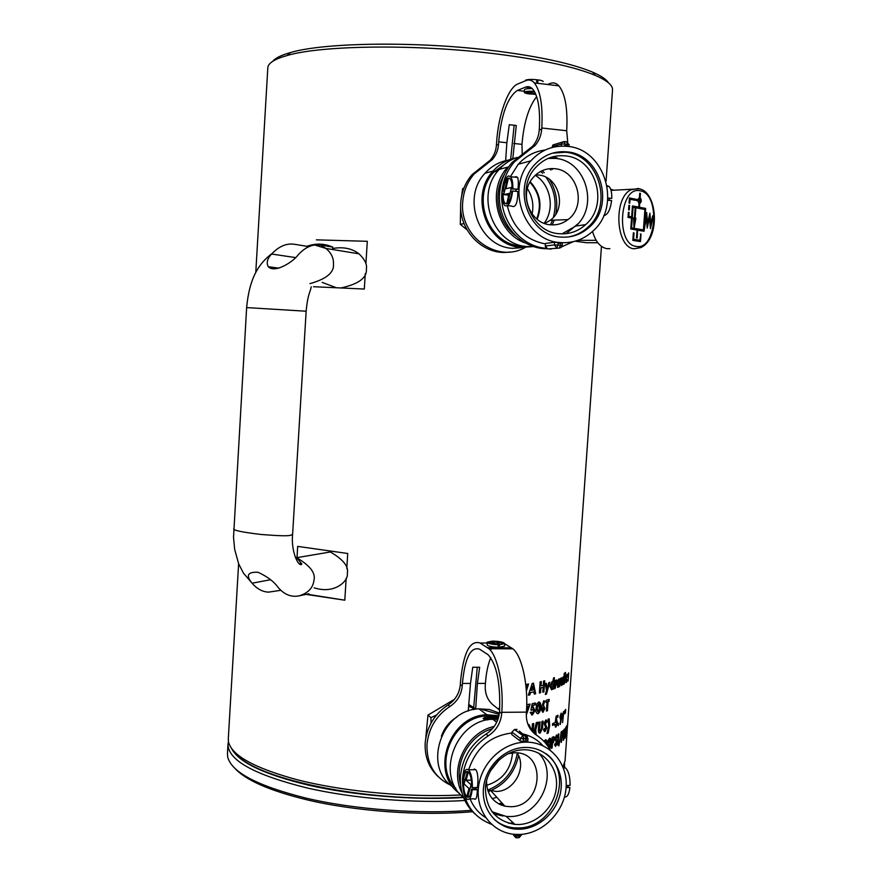 <?xml version="1.0" encoding="UTF-8"?>
<svg xmlns="http://www.w3.org/2000/svg" width="882" height="882" viewBox="0 0 882 882"><rect width="100%" height="100%" fill="white"/><g stroke="black" fill="none" stroke-linecap="round" stroke-linejoin="round"><path stroke-width="1.32" d="M549.673 748.961L550.908 743.25C551.294 740.02 550.864 738.333 549.629 738.201L548.218 740.218L547.435 745.555M553.4 742.589L554.502 739.248C554.546 736.988 554.039 736.238 553.003 736.988L552.077 737.418L551.316 748.355L552.143 747.958L552.474 743.195L553.4 742.589M556.454 734.96L555.186 738.3L556.344 743.129L555.814 744.419L555.252 743.394L554.524 744.783L555.594 746.415L557.038 742.6L555.936 737.804L556.31 736.911L556.796 737.705L557.402 736.073L556.454 734.96M561.503 718.587L561.922 715.842L561.161 713.141L559.861 717.176L560.665 719.944L560.29 724.563L561.503 718.587M565.406 713.119L565.737 709.459L565.406 713.119M564.745 713.77L565.086 710.109L564.745 713.77M565.296 729.227L565.042 738.344L566.001 731.851L565.847 727.132L565.296 729.227M567.137 731.244L567.06 732.336M558.879 745.918L561.272 731.828L558.879 745.918M561.415 733.681L562.573 732.699L561.338 742.435L563.3 730.351L561.536 731.884L561.415 733.681M567.027 674.366L565.638 679.283L566.431 682.525L567.335 680.265L567.071 679.526L566.553 680.739L566.145 678.931L567.71 675.436L567.027 674.366M565.031 673.958L565.296 675.072L565.472 672.437L565.031 673.958M568.692 672.889L568.107 681.014L568.692 672.889M526.378 690.97L528.572 684.013L527.028 684.256L526.069 687.276M539.354 693.009L540.556 692.734L540.887 687.872L543.136 687.332L542.794 692.194L543.918 691.907L544.69 680.772L543.566 681.047L543.268 685.336L541.03 685.865L541.327 681.566L540.137 681.841L539.354 693.009M554.381 688.677L555.23 688.357L556.74 680.022L555.605 681.356L555.682 680.375L554.943 680.639L554.381 688.677M536.102 734.794L535.76 729.8L537.822 722.248L536.311 722.623L534.525 730.053L534.525 733.67M549.662 725.677L549.199 718.797L547.998 719.227L548.736 725.974L546.994 733.504L548.196 733.063L549.662 725.677L548.196 733.063M552.518 725.434L554.105 724.728L554.238 722.909L552.639 723.615L552.518 725.434M536.906 703.891L536.024 708.489C535.617 711.774 536.267 713.505 537.965 713.692C539.707 712.623 540.589 710.484 540.611 707.287C541.041 703.99 540.423 702.215 538.748 701.973L536.906 703.891M526.697 706.548L528.186 706.284L526.51 710.672M526.267 715.137L530.115 704.079L526.741 704.685M545.991 702.304L547.038 701.995L546.399 711.079L547.413 710.76L548.053 701.686L549.045 701.366L549.188 699.382L546.134 700.319L545.991 702.304M532.199 703.671L530.887 710.076L532.915 709.337L533.786 710.903L532.607 712.943L531.659 712.149L530.115 712.458L532.397 714.971L535.076 710.55L532.684 707.507L533.125 705.324L535.385 704.85L535.517 702.987L532.199 703.671M541.846 706.669L541.184 709.459L542.882 712.402L544.977 708.422L543.4 705.413L544.723 701.322L543.819 700.694L541.846 706.669M555.219 722.49L556.377 721.608L556.818 723.042L556.101 725.114L555.594 724.431L554.712 724.861L555.925 727.099L557.545 722.59L556.31 719.855L556.619 717.705L557.887 717.055L558.019 715.236L556.145 716.184L555.219 722.49L555.836 722.545M545.815 719.955L544.084 723.24L545.903 728.312L545.186 729.579L544.337 728.466L543.334 729.811L545.01 731.575L546.917 727.848L545.142 722.821L545.66 721.939L546.399 722.81L547.237 721.2L545.815 719.955M531.835 730.98L529.046 724.541L528.097 724.728M533.114 732.369L533.731 723.516L532.43 723.813L531.923 731.09M538.45 728.885C538.108 731.74 538.704 733.129 540.225 733.063L542.573 727.705L543.036 721.09L541.934 721.41L541.449 728.367L540.335 731.079L539.563 729.171L540.071 721.928L538.913 722.248L538.45 728.885M560.732 681.433L560.632 684.013L561.625 685.623L562.804 683.131L563.344 676.913L561.746 683.815L561.647 677.806L560.963 678.148L560.732 681.433M556.763 683.87L558.008 687.365L559.034 685.92L558.967 686.802L559.695 686.461L560.257 678.478L559.464 679.713L558.571 679.085L556.763 683.87M553.223 682.15L552.11 681.466L549.971 686.24L551.548 689.812L552.793 688.39L552.727 689.272L553.631 688.952L554.414 677.652L553.521 677.96L552.816 682.084M545.308 683.561L546.498 690.562L545.319 694.465L546.41 694.167L549.861 682.304L548.847 682.602L547.204 688.181L546.399 683.274L545.308 683.561M528.307 695.192L529.806 694.939L530.578 692.513L533.864 691.907L534.272 694.09L535.661 693.814L533.489 683.164L532.232 683.396L528.307 695.192M499.719 708.158L498.848 708.235L498.771 709.348M563.344 684.52L564.712 673.043L563.344 684.52M564.414 683.848L565.505 675.59L564.414 683.848M563.642 731.123L563.521 740.307L564.667 733.813L564.337 729.039L563.642 731.123M557.413 745.058L558.063 744.64L558.824 733.813L558.174 734.21L557.413 745.058M567.71 722.821L567.413 726.922M567.247 729.282L567.148 730.704M567.192 729.271L567.346 726.724M567.093 730.693L567.159 729.778M566.2 735.963L567.027 725.357L565.913 735.908M562.606 714.111L563.212 713.659L562.584 722.634L563.841 711.454L562.606 714.111M557.964 724.717L558.295 725.666L558.471 723.295L557.964 724.717M547.005 744.97L547.005 744.86C547.413 741.608 546.917 739.91 545.539 739.755L544.448 740.803M612.516 90.063L612.538 89.799C612.781 85.256 607.059 80.471 595.383 75.433C575.152 66.999 542.617 59.899 497.779 54.122C418.057 43.913 321.996 45.114 287.168 55.5C274.798 58.984 268.349 62.986 267.841 67.506L267.808 68.135M228.328 738.41L228.46 741.663C231.492 755.444 254.534 768.178 297.587 779.864C339.89 790.614 397.771 796.678 448.288 795.443L460.9 794.991M562.992 766.954L565.053 760.736M463.182 797.185L446.987 797.835C356.35 800.801 252.406 777.218 235.748 753.173M272.803 61.266C275.382 58.047 281.259 55.147 290.421 52.578C324.719 42.27 418.752 41.035 496.809 51.079C540.721 56.768 572.627 63.78 592.528 72.115C601.017 75.764 606.32 79.325 608.426 82.787M549.398 740.141L547.998 744.353L549.508 740.163L550.037 743.625L548.979 747.76M548.395 746.933L548.417 744.43M549.861 738.135L550.5 743.162L549.431 748.564M553.223 738.796L552.364 738.918L552.628 740.946M553.664 736.757L554.094 739.171L552.066 743.118L551.327 748.068M556.531 734.927L556.597 737.065M556.2 736.999L555.561 738.212L556.63 742.523L555.594 746.415M560.886 715.236L560.081 716.812L560.544 717.915M561.195 713.119L561.514 715.765L559.949 724.188M565.428 730.406L565.351 728.918M564.701 736.294L565.075 734.971M564.304 737.572L564.789 729.789M565.13 736.415L564.756 738.047M565.726 727.374L565.726 729.028M566.784 731.873L566.839 730.649M566.861 728.94L567.06 725.699L566.861 728.94M566.464 731.917L566.685 729.436M566.861 727.363L567.038 725.357M567.104 725.666L567.016 726.977M561.029 733.306L561.117 731.939M562.573 732.699L561.437 733.24M562.859 730.77L560.996 742.027M567.049 674.344L567.038 676.097M565.197 680.088L565.318 678.302M566.906 680.121L565.957 682.492M566.806 676.251L565.737 678.864L566.233 680.573M565.053 674.752L565.726 673.528M568.581 673.043L568.14 674.642M568.24 679.217L567.765 680.86M568.03 675.568L568.383 677.872M528.086 684.09L526.289 689.79M540.887 687.872L543.136 687.332M540.468 687.795L540.556 692.734M540.126 692.657L539.365 692.833M544.26 680.882L543.499 691.83L542.805 692.006M540.898 681.665L541.03 685.865M537.292 722.38L535.341 729.723L535.606 734.43M547.788 732.975L547.116 733.229M548.836 718.929L549.254 725.599M539.1 701.929L540.611 707.287M540.192 707.21C540.17 710.374 539.299 712.513 537.546 713.615L537.965 713.692M538.615 703.979L536.84 708.147L537.689 711.609M367.298 241.304L316.362 239.849L367.298 241.304L365.887 263.839M365.269 273.707L364.31 289.042L313.507 286.716M297.002 557.644L297.686 546.388L347.728 553.488L346.791 568.526M346.185 578.184L344.807 600.201L306.958 594.181M344.807 600.201L306.032 594.38M531.989 710.242L532.915 709.337M531.559 710.153L530.887 710.054M531.284 712.226L532.122 712.865M533.489 707.265L534.657 710.473L531.504 714.938M535.076 703.075L534.955 704.773L532.695 705.247L532.75 707.221M543.643 705.38L544.558 708.345L542.882 712.402M543.213 707.287L543.907 708.621L543.003 710.418L542.331 709.051L543.213 707.287L541.912 708.974L542.628 710.319M543.764 700.859L544.315 701.245L543.433 705.313M556.222 721.575L555.428 722.468M556.674 719.58L557.137 722.512L555.34 727.088M557.589 715.467L557.479 716.978L556.211 717.628L556.366 719.48M533.29 723.626L532.706 731.961M528.682 724.618L530.986 729.899M562.914 677.144L562.804 683.131M562.396 683.054L561.625 685.623M561.217 678.026L561.426 683.671M553.995 677.806L553.631 688.952M551.548 689.812L552.793 688.39M552.242 683.23L550.522 685.832L551.404 687.85M549.387 682.436L545.385 694.255M546.013 683.385L547.049 687.221M530.578 692.513L533.864 691.907M531.24 690.408L532.651 686.295L533.5 689.989L531.295 690.242M532.408 687.012L530.81 690.33M530.137 692.436L529.376 694.851L528.362 695.038M533.081 683.241L535.231 693.737L534.238 693.936M563.576 735.18L564.215 730.957L563.984 737.341L563.576 735.18M563.069 736.635L563.554 738.333M562.948 733.063L563.267 730.902M563.785 738.179L563.168 740.163M564.293 729.105L564.392 731.277M566.817 729.26L567.027 726.382M566.85 727.319L566.95 726.415M566.906 725.632L566.619 729.668M566.024 731.487L565.814 734.21M566.112 733.151L566.222 731.531M565.56 736.404L566.112 727.231M566.696 725.93L565.968 735.268M545.385 741.751L544.58 742.049M545.837 739.689L546.62 744.474M546.608 702.127L546.013 702.105M548.758 699.525L548.626 701.289L547.634 701.609L547.005 710.683L546.41 710.87M527.679 706.372L526.697 706.394M529.674 704.156L526.3 713.825M553.808 723.097L553.698 724.651L552.529 725.18M546.002 719.91L546.829 721.123L546.201 722.314M544.051 728.852L544.8 729.491M545.605 721.972L544.789 723.24L546.498 727.771L544.271 731.553M542.606 721.211L542.154 727.628L539.398 733.041M539.641 722.049L539.145 729.083L539.861 731.013M558.604 680.849L559.309 682.756L558.273 685.479L557.556 683.517L558.604 680.849L557.148 683.451L557.876 685.402M558.67 686.67L558.626 685.854L557.479 687.332M559.827 678.677L558.99 686.527M556.322 680L554.392 688.445M555.252 680.529L555.197 681.29L555.517 680.43M564.282 673.297L563.366 684.178M565.075 675.866L564.436 683.495M558.394 734.078L557.435 744.695M566.542 729.855L566.762 727.396L566.542 729.855M564.789 713.251L564.899 710.275M563.411 711.807L562.606 722.193M558.328 723.427L558.019 725.456M537.27 708.224L538.637 703.968L539.431 707.573L538.891 710.749L538.108 711.697L537.27 708.224M550.941 685.909L552.176 683.241L553.08 685.204L551.856 687.916L550.941 685.909M567.148 729.833L567.479 725.776L567.148 729.833M552.904 741.101L552.771 738.995L553.576 738.818L552.904 741.101M561.349 716.338L560.82 718.124L560.489 716.89L561.04 715.07L561.349 716.338M544.867 742.357L545.429 741.729L546.101 743.824M472.598 811.705C421.695 816.137 355.446 811.363 307.035 799.842C269.76 790.746 245.67 780.206 234.799 768.233M227.468 753.019L227.677 756.888C231.371 772.202 257.456 785.928 305.933 798.089C354.211 809.555 420.064 814.45 471.33 810.326M464.847 800.503C414.716 803.568 352.646 798.563 306.572 787.824C254.622 774.859 228.427 760.449 227.964 744.584L228.427 741.486M231.734 748.774C238.779 762.335 264.192 774.418 307.95 785.024C353.263 795.531 414.198 800.47 463.557 797.537M564.568 763.503L564.513 767.428M436.513 715.026L430.956 717.639L431 723.13M425.752 738.179L427.979 715.104L430.956 717.639M427.979 715.104L454.495 699.272M469.059 704.674L473.7 707.562L477.261 667.255M473.711 708.257L469.015 705.324M468.937 706.471L472.19 707.629M468.937 706.526L473.711 708.323M472.631 709.029L473.711 709.58M498.385 760.549L491.219 769.512M512.541 752.908C510.943 769.556 502.31 780.361 486.655 785.311M499.587 759.446L490.403 770.934M498.429 717.772L495.695 717.573L498.319 718.135M496.919 720.362L497.525 720.396M501.913 802.918L498.694 803.91M455.829 788.321C432.367 765.278 453.326 716.658 486.875 715.975L498.65 716.989M496.787 797.262L492.288 798.673M485.684 719.062L487.272 716.779L483.832 718.907L483.149 718.51L487.713 716.603L495.276 718.08L487.592 716.746L487.548 718.08L493.578 717.838L492.178 719.238M494.89 719.095L495.166 718.345L495.552 719.095M495.783 719.095L497.988 719.161M459.467 793.392C429.391 772.588 449.291 715.489 486.787 714.74L498.936 715.765M488.187 791.705C504.559 785.212 514.669 773.194 518.539 755.676M499.377 713.086L489.499 709.525L479.003 708.841C441.364 709.547 422.191 767.296 453.116 787.097M482.774 709.69L499.212 714.332M517.282 753.294C514.074 771.144 504.195 783.425 487.658 790.14M492.939 718.676L493.567 718.091L487.526 718.334L487.57 717M484.615 717.463L483.149 718.643M491.55 718.665L491.495 719.304M497.514 717.705L498.176 717.573M495.497 717.805L497.635 717.562M495.254 718.334L490.69 716.978M490.888 717.121L494.78 718.301M484.207 719.458L488.044 719.8M480.106 709.679L481.032 709.668M501.053 805.023L503.457 804.616M492.465 728.653C469.952 734.849 454.285 762.114 460.514 784.517M462.058 793.028C448.695 768.674 466.468 732.06 494.207 726.448M463.557 797.515C435.047 775.476 455.751 719.999 492.663 719.194L495.232 719.095M494.196 720.362L495.144 720.34M487.349 719.933L484.229 719.194M491.472 719.469L491.572 718.411L485.497 719.095L487.272 716.779M463.689 222.661L464.285 224.182M466.986 229.761L460.305 224.293L463.535 223.708M461.65 195.815L462.653 188.682L463.822 188.384M460.305 224.293L460.658 206.002M462.653 188.682L463.976 187.976M529.884 182.243C539.575 193.026 541.846 205.263 536.697 218.923M527.37 188.605C532.364 196.41 533.941 204.889 532.1 214.017M535.264 175.264C550.721 184.691 555.12 208.736 544.161 223.3M530.192 181.703C540.17 192.75 542.496 205.285 537.171 219.309M549.486 168.683L550.963 170.061M524.47 246.177L521.196 246.034C488.319 244.887 470.282 196.521 494.052 171.902L508.605 161.428M533.831 246.585L527.469 246.552C493.314 245.361 474.549 195.065 499.212 169.399C504.25 163.743 510.248 159.741 517.216 157.404M532.265 246.673L521.108 247.324C487.294 246.144 468.706 196.421 493.115 171.053C499.344 164.107 506.885 159.73 515.716 157.933M508.418 160.105C499.267 161.715 491.483 166.092 485.045 173.225C460.977 198.23 479.334 247.18 512.696 248.338L524.768 247.456M552.231 224.888L554.194 220.136M555.869 213.984C558.13 201.636 556.013 190.115 549.508 179.443M544.26 172.674L542.221 170.645M540.666 171.406L542.628 173.302M546.035 177.293C554.668 189.443 557.126 202.783 553.411 217.314M552.485 220.202L550.533 224.789M504.383 174.371C492.244 193.797 497.779 222.771 515.937 235.935M525.826 243.134C496.864 233.851 486.169 189.839 507.712 167.106L499.212 169.399M551.779 168.55L552.397 169.421M525.793 742.148C549.332 741.674 568.019 762.919 566.112 787.372C564.546 811.815 542.849 833.854 519.388 834.482L514.184 834.317C492.421 832.443 476.026 811.506 478.386 788.067C480.492 764.628 500.921 743.846 523.092 742.269L525.793 742.148M523.291 734.044C531.052 735.941 537.612 739.822 542.948 745.709M513.203 822.818L508.738 823.336M523.743 737.914L526.201 739.755M527.634 740.825L523.577 741.464L522.982 735.709L525.518 735.698L526.091 741.431M472.421 769.732L475.85 769.666C477.879 772.83 478.419 778.795 477.471 787.538L472.355 787.659C472.465 778.916 471.186 772.963 468.529 769.81L468.529 769.81C465.784 768.156 463.932 771.221 462.973 779.015L463.645 779.633C464.285 774.131 465.575 771.386 467.493 771.419L464.086 783.933L469.003 788.508L466.732 796.799C464.494 794.043 463.414 789.026 463.502 781.728L462.83 781.099C462.708 789.82 463.987 795.784 466.677 798.971C469.378 800.624 471.22 797.56 472.201 789.787L471.517 789.147C470.845 794.726 469.533 797.449 467.603 797.306L471.054 784.771L466.093 780.217L468.386 771.915C470.635 774.583 471.727 779.611 471.661 787.02L472.355 787.659M566.101 787.593L569.937 787.505C569.055 794.241 567.236 797.405 564.469 796.997M525.418 747.44L523.434 747.517C503.666 748.73 485.354 767.219 483.479 788.111C481.363 808.992 496.092 827.625 515.54 829.113L519.752 829.223C540.534 828.694 559.794 809.158 561.173 787.483C562.87 765.808 546.267 746.988 525.418 747.44M494.052 819.235C499.774 824.251 506.466 827.118 514.14 827.823L518.34 827.922C554.227 828.507 574.568 773.955 546.112 753.735M538.615 753.096C559.342 773.735 539.795 817.03 509.829 816.545L506.268 816.456L491.958 811.727M523.765 749.777L522.177 749.843C504.041 750.836 487.173 767.77 485.442 786.931C485.376 808.386 495.221 820.888 514.967 824.427L518.583 824.516C537.579 824.053 555.208 806.203 556.465 786.38C558.008 766.546 542.816 749.358 523.765 749.777M508.153 753.669L514.228 752.82C547.182 751.067 543.235 807.107 510.513 806.721L504.901 806.214C492.784 802.719 486.666 794.219 486.533 780.724M517.061 752.941C527.26 767.428 514.041 791.76 496.081 791.43L487.581 789.875M474.659 769.688L474.659 769.104M563.201 767.483L565.494 767.924C568.603 771.011 570.136 776.844 570.081 785.421L566.211 785.509M567.931 785.465L568.085 786.898M566.145 786.942L569.937 787.505M523.577 741.464L520.115 740.935L511.781 734.596L511.946 732.082L514.603 729.458L522.982 735.709L514.427 729.458M527.811 738.289L519.255 731.046M517.072 729.425L514.603 729.458M469.356 798.905L473.987 798.794C476.026 800.459 477.14 797.416 477.327 789.666L476.622 789.026L471.517 789.147M468.309 797.295L467.603 797.306M475.343 787.593L474.99 789.059M471.683 784.76L471.054 784.771M471.209 780.107L466.093 780.217M475.85 769.666L468.529 769.81M465.266 779.6L463.645 779.633M477.327 789.666L472.201 789.787M464.869 781.055L462.83 781.099M464.693 781.695L463.502 781.728M498.661 822.697L497.911 822.553M485.684 817.647C478.606 813.171 473.413 806.92 470.106 798.894M468.662 769.81C475.806 748.3 489.929 736.073 511.02 733.118L511.88 733.063M507.161 826.522L508.55 827.812M502.674 803.756L499.653 804.406M492.751 641.357L488.286 642.328L488.716 642.868L495.243 643.529L492.112 641.611L502.321 642.614L493.512 641.104C500.094 641.434 503.831 642.272 504.736 643.595L499.466 644.731L503.479 643.496L502.994 642.934L496.511 642.294L499.675 644.213L489.411 643.198L498.275 644.731C493.225 644.533 489.642 643.904 487.526 642.857L487.029 642.228L492.332 641.093L492.729 641.666M487.029 642.228L487.36 645.359C489.466 646.418 493.049 647.046 498.098 647.245L498.275 644.731M474.703 813.733C464.494 804.097 459.731 791.716 460.426 776.59C462.245 758.366 470.79 744.199 486.059 734.089C494.074 728.797 498.55 721.377 499.499 711.829L499.576 710.683C500.513 683.296 496.731 664.686 488.242 654.852L479.665 649.218C470.668 646.319 464.924 657.729 462.411 683.451L462.245 685.931C461.385 694.718 457.273 701.565 449.897 706.482C436.215 715.6 428.575 728.334 426.976 744.662C426.623 763.966 434.572 777.516 450.823 785.3M491.461 824.295C471.881 816.512 462.223 801.242 462.499 778.497C464.329 760.207 472.906 745.974 488.242 735.82C496.279 730.494 500.767 723.042 501.726 713.472L501.803 712.314C503.831 685.336 497.591 655.657 488.904 648.722L480.084 643C469.852 639.847 463.326 652.856 460.492 682.051L460.327 684.52C459.478 693.274 455.377 700.099 448.034 704.994C434.396 714.078 426.778 726.746 425.179 743.019C424.584 756.701 428.928 767.924 438.233 776.711M505.276 826.434L504.713 826.434M499.609 710.12L494.703 706.184C488.088 701.399 484.935 694.63 485.254 685.876L485.42 683.407C486.169 672.977 487.944 664.433 490.745 657.752M494.89 706.317L493.115 705.005M475.652 709.227L477.394 683.418L479.676 667.255L472.752 667.255L470.492 683.44L468.21 711.113M488.044 654.687L486.269 653.463M504.725 643.761L512.883 648.832C521.923 655.745 528.472 685.281 526.422 712.127L526.333 713.262C525.981 722.81 529.398 730.12 536.598 735.213C542.364 739.028 546.95 744.011 550.368 750.185M534.602 733.736L537.072 735.533M473.987 769.699L474.174 769.082M523.643 740.549L527.535 742.159M502.927 816.015L493.666 813.843M493.005 812.355L492.222 812.09M492.112 641.611L492.013 643.21M499.466 644.731L499.289 647.245L504.57 646.098L504.736 643.595M493.512 641.104L493.468 641.743M499.036 644.477L499.289 647.245M502.994 642.934L502.927 643.981M498.143 646.583L498.892 646.66M491.219 649.262L492.145 647.741M497.955 648.766L502.233 648.788M473.976 709.525L473.7 707.562L475.663 709.051M456.876 717.088C449.445 721.531 444.285 727.904 441.408 736.216M567.104 146.335C605.427 148.716 622.24 206.917 592.307 231.624C583.079 239.75 572.451 243.399 560.434 242.572C524.536 241.282 504.846 187.998 530.843 160.855C540.853 150.006 552.948 145.166 567.104 146.335M545.583 243.41L545.219 246.067L545.583 243.41L554.591 242.307L562.385 242.925L562.209 245.538L560.5 245.262L559.287 248.107L547.722 248.911L559.287 248.107L561.128 247.467L562.209 245.538M560.643 243.156L558.074 243.465M561.757 151.671L563.102 152.112M562.176 242.682L561.625 242.837M509.443 178.219L508.385 178.12L510.16 178.803C511.549 180.645 512.177 184.029 512.056 188.957L512.817 188.781C512.993 182.927 512.255 178.914 510.612 176.731L508.55 175.915C505.54 177.447 503.523 182.519 502.486 191.14L503.225 190.975C503.92 184.922 505.32 180.821 507.426 178.66L503.732 194.624L509.157 193.423L506.687 204.018L504.989 203.323C503.589 201.482 502.949 198.086 503.082 193.158L502.343 193.323C502.167 199.178 502.905 203.202 504.57 205.396C508.241 207.502 510.943 202.695 512.674 190.997L511.902 191.174C511.185 197.325 509.774 201.438 507.646 203.522L511.384 187.48L505.926 188.737L508.385 178.12M514.89 177.161L515.97 176.654L517.657 177.436C518.407 179.498 518.528 183.456 517.999 189.288L512.817 188.781M607.709 200.203L611.612 200.578C610.432 209.177 608.106 214.128 604.611 215.395L603.817 215.384M566.718 151.847C554.293 150.833 543.654 155.056 534.823 164.515C511.593 188.45 528.891 235.902 560.809 237.082C571.569 237.842 581.051 234.557 589.264 227.225C615.581 205.208 600.543 153.898 566.718 151.847M567.887 237.026C575.34 235.836 581.933 232.65 587.666 227.446C613.916 205.484 598.911 154.306 565.164 152.266L552.507 153.159M548.141 158.429L555.219 158.396C585.626 160.182 599.308 206.168 575.714 226.057L562.01 233.862M564.91 155.849C553.62 154.923 543.94 158.749 535.881 167.304C514.537 189.101 530.269 232.616 559.519 233.73C569.408 234.425 578.129 231.393 585.659 224.612C609.605 204.415 595.758 157.68 564.91 155.849M550.644 224.8C530.446 223.929 518.737 194.922 532.21 178.638C538.097 171.351 545.528 168.032 554.513 168.671C577.765 169.928 587.136 206.057 567.931 219.629C562.771 223.565 557.005 225.296 550.644 224.8M535.661 174.901L538.252 175.011C558.99 176.091 567.402 208.207 550.258 220.28L544.657 223.488M607.874 198.031L611.766 198.406L607.863 198.274M607.092 185.661L609.109 186.543C611.028 188.715 611.91 192.673 611.766 198.406M609.131 198.395L609.407 200.368M561.25 146.125L561.393 144.031L552.253 146.632L552.937 144.968L554.535 144.505M567.358 146.368L567.501 144.284L564.965 144.009L564.116 141.55L552.937 144.968M564.822 146.158L564.965 144.009L561.393 144.031L562.088 142.344L564.557 141.704L567.093 141.969L567.501 144.284L569.199 144.714L566.398 141.903M504.493 191.339L502.486 191.14M517.999 189.288L512.056 188.957M512.056 186.234L511.637 187.502M512.078 187.546L511.384 187.48M516.246 189.365L515.772 191.306M507.591 205.682L511.593 206.057C515.551 208.174 517.646 203.323 517.855 191.504L512.674 190.997M504.548 191.096L503.225 190.975M504.052 193.246L503.082 193.158M508.208 195.054L508.374 196.774M508.76 195.098L503.732 194.624M558.141 242.561L557.964 245.042L560.5 245.262L560.676 242.782M545.374 243.928C525.308 240.003 512.64 227.302 507.359 205.848M510.711 176.135L518.285 164.25C525.661 156.07 534.613 151.329 545.131 150.039M536.631 81.839L536.774 79.711C531.648 79.259 527.943 79.391 525.661 80.108L525.055 80.968M546.972 248.713C520.578 249.187 497.029 222.032 499.576 193.279C500.502 181.438 504.658 171.185 512.045 162.497L532.64 146.214C536.565 141.66 538.77 136.247 539.266 129.985L539.343 128.794C540.368 109.401 538.185 96.204 532.794 89.203C530.611 86.778 528.197 86.094 525.562 87.131L517.381 90.427C507.569 97.174 501.329 114.318 498.683 141.859L498.517 144.439C498.065 150.271 495.993 155.309 492.31 159.565L474.097 174.063C467.339 181.935 463.546 191.24 462.73 201.978C459.235 236.475 497.415 263.674 525.209 247.456M546.289 248.294C520.942 246.872 499.466 220.379 501.858 192.761C502.784 180.876 506.963 170.579 514.382 161.858L535.054 145.508C538.99 140.933 541.206 135.497 541.702 129.202L541.791 128C542.948 105.917 540.457 90.89 534.338 82.919C531.813 80.119 529.035 79.336 526.003 80.571L517.822 83.966C508.01 87.627 498.22 115.454 496.599 142.531L496.423 145.1C495.971 150.91 493.92 155.938 490.249 160.171L472.091 174.603C465.354 182.453 461.584 191.725 460.768 202.419C458.155 230.775 484.086 256.497 509.939 251.954M573.344 241.646L561.779 246.784M535.749 94.176L531.185 93.525M522.199 153.722L521.968 144.339C523.831 122.642 528.737 106.744 536.664 96.656M534.635 91.871L533.952 91.519M533.941 91.706L530.523 93.04L530.633 91.43M531.151 93.944L535.837 94.396M530.699 94.12L530.744 93.426M534.327 91.331C528.362 91.022 525.022 91.353 524.283 92.312C524.415 92.963 526.146 93.514 529.498 93.988L525.65 92.202L532.706 93.889L535.187 92.93M530.523 93.04L526.036 91.971L534.459 91.563M532.221 88.608C527.458 88.542 524.878 88.906 524.459 89.71L524.283 92.312M529.961 93.801L529.994 93.238M530.016 92.919L530.115 91.441M552.077 157.007L557.192 157.878M577.831 223.929L566.134 233.664M547.579 84.496L550.214 83.459C553.367 82.246 556.244 83.04 558.879 85.841C565.252 93.812 567.854 108.773 566.707 130.745L567.721 142.189M569.111 145.982L569.419 146.655M549.96 157.702L553.51 158.264M543.169 81.585C543.047 80.924 541.316 80.339 537.987 79.865L537.844 81.982M537.513 80.053L537.392 81.927M537.943 82.985L537.237 83.272M537.491 80.35L536.73 80.328M510.678 159.267L514.14 125.233M512.817 158.606L516.268 125.476L509.267 124.704L506.863 142.73L505.651 160.667M597.798 242.737L586.42 242.715L575.108 241.194M596.166 240.334L577.842 240.334M632.945 198.659L634.808 199.023L634.72 200.181M609.892 248.68L606.838 248.669C600.245 247.302 595.471 241.558 592.528 231.426M610.653 189.189L613.982 190.28M635.117 218.086L635.878 218.229L634.092 228.328L643.419 229.926L644.885 209.497L635.856 207.788L635.117 218.086M634.489 221.944L634.202 219.188L634.489 221.944M639.671 240.246L633.397 239.254L633.342 232.848M640.321 233.984L641.016 234.105L640.475 241.591L632.813 240.356L633.353 232.815L634.048 232.936L633.596 239.254L639.869 240.279L640.817 234.105L640.277 241.558M630.046 199.332L629.572 203.18M631.71 198.417L629.428 197.932L631.71 198.417L631.633 199.597M629.087 209.916L629.605 205.407L628.899 205.274L628.579 209.817L629.285 209.949L629.605 205.407M644.786 220.687L645.668 208.428L639.439 207.248L639.704 203.555C641.644 201.934 641.787 199.96 640.123 197.634L640.431 193.345L639.737 193.202L639.428 197.502L637.895 199.586L636.109 199.244L636.021 200.457L637.818 200.798L638.998 203.422L638.733 207.116L632.438 205.914L631.644 216.851L628.822 216.333L629.109 212.408L628.403 212.275L628.028 217.424L631.567 218.063L630.773 228.989L637.091 230.059L636.517 237.908L637.223 238.019L637.587 230.18L644.014 231.249L646.33 217.192L647.19 228.063L649.582 217.788L650.431 228.625L653.286 216.288L652.658 215.858L650.762 224.017L649.913 213.168L647.531 223.444L646.671 212.562L644.874 219.453M647.145 227.435L649.582 217.788M635.007 199.023L634.919 200.236L632.868 199.839L632.945 198.626L635.007 199.023M631.909 198.417L631.821 199.63L630.046 199.288L629.77 203.224L629.053 203.081L629.428 197.932M637.708 199.553L636.098 199.277M632.427 205.958L638.546 207.072M628.392 212.319L628.623 216.344L631.457 216.807M637.587 230.18L637.024 237.986M643.827 231.205L644.246 225.329L646.186 217.832M650.376 227.997L652.625 215.98M649.769 213.808L650.718 223.378M646.517 213.201L647.476 222.804M644.588 220.687L645.47 208.428L639.241 207.248L639.505 203.566C641.446 201.945 641.589 199.971 639.924 197.645L639.737 193.246M643.419 229.926L634.092 228.328M635.856 207.832L634.919 218.086L635.679 218.229L633.96 227.964M633.044 207.303L631.369 227.898L633.761 228.273M634.224 217.92L633.651 217.865M638.899 202.176L639.141 198.759L638.899 202.176M639.593 202.309L639.836 198.891L639.593 202.309M634.401 219.221L634.456 220.985M633.651 217.821L634.412 217.964L635.161 207.656L633.056 207.259L631.567 227.887L633.971 228.306L633.651 217.821M332.591 249.507L332.735 247.103L320.53 245.075L314.665 244.998C308.832 245.858 303.298 249.165 298.061 254.942C293.629 261.414 274.997 273.74 268.227 266.717C266.199 262.704 267.334 258.47 271.612 254.027L272.24 253.366C258.139 263.828 249.264 278.999 246.64 307.598L233.521 537.336L234.678 549.431L238.691 563.907L243.476 573.157L251.392 582.374M332.735 247.103C324.245 243.443 315.635 243.167 306.892 246.299L294.467 244.281C286.76 243.101 279.351 246.133 272.24 253.366M341.18 287.896C358.853 284.026 367.254 277.665 366.383 268.801C367.243 264.435 364.795 259.451 359.04 253.84C352.017 248.437 343.23 246.651 332.646 248.481M295.283 557.181L296.639 557.7L330.342 551.978C343.33 559.486 348.974 566.652 347.276 573.476C348.842 580.312 335.248 594.711 314.168 587.809M280.818 590.301L268.459 592.153C262.362 591.811 256.905 588.834 252.065 583.211C245.637 575.384 247.644 571.745 258.095 572.275C267.5 576.696 274.137 581.712 278.017 587.313C284.191 594.578 291.225 597.423 299.108 595.846L308.954 593.762M298.91 563.554L301.765 563.962M301.633 564.414L299.45 564.05M306.892 246.299L306.815 247.732M322.173 282.394L336.163 287.664M520.115 740.935L520.292 738.388L511.946 732.082M524.327 735.698L526.124 737.032M527.811 741.078L527.987 738.554L526.256 739.028M525.485 735.687L527.513 736.867M523.743 739.061L520.292 738.388L523.015 735.731M512.729 827.669L512.288 828.683M509.399 827.096L509.465 828.066M514.669 829.025L513.28 827.735M513.666 834.273L513.6 835.221L515.97 837.801L517.028 836.015L521.262 835.309L518.98 837.713M519.641 834.471L518.462 837.724L516.488 837.79M513.6 835.221L517.028 836.015L517.139 834.493M486.059 734.089L488.242 735.82M494.703 706.184L493.391 705.225M449.897 706.482L448.034 704.994M462.245 685.931L460.327 684.52M534.867 733.945L536.598 735.213M499.499 711.829L501.726 713.472M526.422 712.127L501.803 712.314M511.494 647.829L487.57 647.719M486.974 643.033L480.084 643M470.492 683.44L462.411 683.451M485.42 683.407L477.394 683.418M564.414 141.583L566.652 141.826M566.994 141.892L567.611 142.134M564.822 146.015L567.435 145.287M569 144.846L569.077 146.588M554.591 242.307L554.414 244.942L557.964 245.042L556.751 247.897L554.414 244.942L545.407 246.001L547.557 248.889M551.129 249.022L550.081 249.11M525.628 151.737L528.009 151.054M485.993 164.57L483.942 165.155M498.517 144.439L496.423 145.1M539.266 129.985L541.702 129.202M566.707 130.745L541.791 128M531.262 87.803L525.562 87.131M506.863 142.73L498.683 141.859M524.349 91.243L517.381 90.427M521.968 144.339L513.842 143.479M640.266 190.854C619.561 185.176 615.338 244.634 636.264 246.398C656.539 250.83 660.695 193.82 640.266 190.854M611.028 190.358L639.516 188.858C657.608 192.309 660.541 238.658 640.861 247.577L634.114 248.801C615.912 247.743 612.99 198.296 630.839 189.817L638.447 188.494M639.274 188.693L640.861 189.288M309.968 283.629C326.538 278.977 334.366 272.406 333.462 263.939C333.749 258.095 331.235 252.925 325.932 248.415L320.53 245.075M311.258 286.837C309.913 293.309 307.686 294.445 306.153 311.225L246.64 307.598M306.153 311.225L292.603 534.404L290.233 535.363C287.499 536.102 277.852 535.815 261.281 534.492C243.079 532.342 233.873 530.49 233.664 528.935M292.603 534.404C290.773 550.897 298.623 568.162 301.776 563.874L296.639 557.7C309.957 565.516 315.745 572.969 314.003 580.036C313.099 587.886 308.127 593.156 299.108 595.846M270.554 579.728L252.065 583.211M295.525 257.588L271.612 254.027M612.538 89.799L606.066 181.185M601.458 246.365L567.424 727.297M567.071 732.247L565.031 761.122M592.528 72.115L595.383 75.433M290.421 52.578L287.168 55.5M267.841 67.506L255.769 272.56M238.614 563.741L228.273 739.348M227.413 753.989L227.964 744.584M564.579 767.45L564.656 766.348M489.422 717.904L487.878 716.735M486.787 714.74L479.003 708.841M496.698 722.259L492.663 719.194M491.285 719.326L490.183 718.488M487.713 716.603L486.875 715.975M493.115 171.053L485.045 173.225M497.999 170.843L494.052 171.902M514.14 827.823L515.54 829.113M514.967 824.427L506.268 816.456M491.076 790.967L504.901 806.214M563.389 767.968L565.494 767.924M523.092 742.269L521.968 741.42M511.836 733.736L511.02 733.118M506.522 827.151L505.143 825.861M521.328 834.372L521.262 835.309M512.883 648.832L488.904 648.722M517.657 177.436L510.612 176.731M550.258 220.28L567.931 219.629M585.659 224.612L575.714 226.057M587.666 227.446L589.264 227.225M607.224 186.356L609.109 186.543M506.808 203.499L504.989 203.323M530.843 160.855L518.285 164.25M545.219 246.067L546.443 248.393M512.045 162.497L514.382 161.858M474.097 174.063L472.091 174.603M492.31 159.565L490.249 160.171M532.64 146.214L535.054 145.508M558.879 85.841L534.338 82.919M359.04 253.84L325.932 248.415L314.665 244.998M301.545 564.535L300.597 564.701M278.8 268.15L268.227 266.717"/></g></svg>
